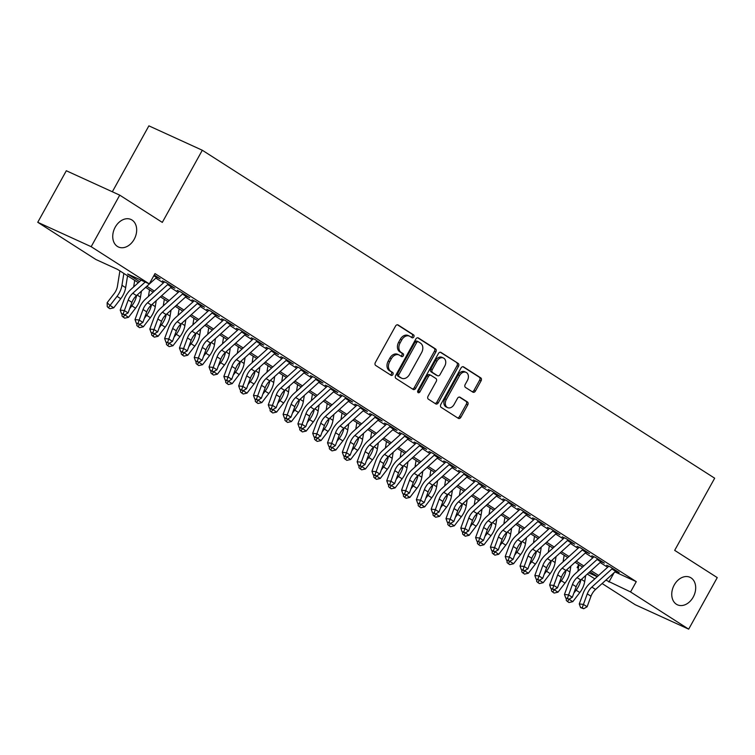<?xml version="1.0" encoding="UTF-8"?>
<svg xmlns="http://www.w3.org/2000/svg" width="755" height="755" viewBox="0 0 755 755"><rect width="100%" height="100%" fill="white"/><g stroke="black" fill="none" stroke-linecap="round" stroke-linejoin="round"><path stroke-width="1.13" d="M413.797 336.938A1.623 1.199 114.5 0 0 413.57 334.871L398.121 324.98A2.322 1.718 114.5 0 0 397.97 324.895A2.322 1.718 114.5 0 0 395.544 326.075L375.358 362.494A2.322 1.718 114.5 0 0 375.688 365.448L391.137 375.339A1.623 1.199 114.5 0 0 392.704 372.508L390.703 371.224A7.418 5.502 114.5 0 1 389.646 361.777L391.326 358.738A7.418 5.502 114.5 0 1 399.065 354.963A7.418 5.502 114.5 0 1 399.565 355.237L401.566 356.52A1.623 1.199 114.5 0 0 403.132 353.689L401.141 352.406A7.418 5.502 114.5 0 1 400.075 342.959L401.754 339.92A7.418 5.502 114.5 0 1 409.493 336.145A7.418 5.502 114.5 0 1 410.003 336.419L411.994 337.702A1.623 1.199 114.5 0 0 413.797 336.938M411.182 337.174A1.623 1.199 114.5 0 0 412.126 334.21L397.394 324.782M390.316 374.81A1.623 1.199 114.5 0 0 391.26 371.847L389.259 370.563L390.703 371.224M400.745 355.992A1.623 1.199 114.5 0 0 401.698 353.029L399.697 351.745L401.141 352.406M674.234 584.993A15.119 11.202 114.5 0 0 677.433 604.812A15.119 11.202 114.5 0 0 693.194 597.13A15.119 11.202 114.5 0 0 689.995 577.301A15.119 11.202 114.5 0 0 674.234 584.993M115.222 227.17A15.119 11.202 114.5 0 0 118.422 246.989A15.119 11.202 114.5 0 0 134.182 239.307A15.119 11.202 114.5 0 0 130.983 219.478A15.119 11.202 114.5 0 0 115.222 227.17M472.847 392.138A2.322 1.718 114.5 0 0 473.007 392.223A2.322 1.718 114.5 0 0 475.423 391.052L481.086 380.831A2.322 1.718 114.5 0 0 480.756 377.877L463.608 366.902A2.322 1.718 114.5 0 0 463.447 366.807A2.322 1.718 114.5 0 0 461.031 367.987L440.844 404.416A2.322 1.718 114.5 0 0 441.175 407.37L458.323 418.345A2.322 1.718 114.5 0 0 458.483 418.43A2.322 1.718 114.5 0 0 460.899 417.251L467.741 404.906A2.322 1.718 114.5 0 0 467.411 401.953L460.069 397.253A2.322 1.718 114.5 0 0 459.908 397.168A2.322 1.718 114.5 0 0 457.492 398.347L454.104 404.472A6.2 4.596 114.5 0 1 447.639 407.625A6.2 4.596 114.5 0 1 446.328 399.489L459.616 375.518A6.2 4.596 114.5 0 1 466.08 372.357A6.2 4.596 114.5 0 1 467.392 380.492L465.174 384.493A2.322 1.718 114.5 0 0 465.514 387.447L472.847 392.138M138.335 282.7L117.525 269.384L95.876 259.493L37.75 222.291L66.317 170.753L119.734 195.149L162.306 222.395L202.302 150.245L714.674 478.208L674.677 550.357L717.25 577.613L688.683 629.151L635.266 604.755L602.112 583.53M119.734 195.149L91.166 246.687L149.292 283.889L127.633 273.999L139.533 281.615M614.976 571.913L636.276 581.643L155.001 273.584L149.292 283.889M636.276 581.643L630.557 591.948L688.683 629.151M435.88 351.896A2.322 1.718 114.5 0 0 435.55 348.942L418.402 337.966A2.322 1.718 114.5 0 0 418.242 337.872A2.322 1.718 114.5 0 0 415.826 339.052L395.639 375.48A2.322 1.718 114.5 0 0 395.969 378.434L413.117 389.41A2.322 1.718 114.5 0 0 413.278 389.495A2.322 1.718 114.5 0 0 415.694 388.315L435.88 351.896L434.436 351.235A2.322 1.718 114.5 0 0 434.106 348.281L417.666 337.759M441.005 352.434L458.153 363.41A2.322 1.718 114.5 0 1 458.483 366.364L438.296 402.783A2.322 1.718 114.5 0 1 435.88 403.963A2.322 1.718 114.5 0 1 435.72 403.878L428.387 399.178A2.322 1.718 114.5 0 1 428.047 396.224L436.239 381.454A2.322 1.718 114.5 0 0 435.909 378.5L431.039 375.386A2.322 1.718 114.5 0 0 430.878 375.301A2.322 1.718 114.5 0 0 428.462 376.471L419.94 391.854A1.623 1.199 114.5 0 1 417.902 390.552L438.428 353.519A2.322 1.718 114.5 0 1 440.844 352.34A2.322 1.718 114.5 0 1 441.005 352.434L440.675 352.283M156.804 277.255L160.088 278.755L154.218 274.999M171.612 286.73L174.896 288.231L166.006 282.54L162.4 280.898M186.419 296.215L189.703 297.706L180.813 292.025L177.208 290.373M201.236 305.69L204.511 307.191L195.62 301.5L192.015 299.848M216.043 315.165L219.318 316.666L210.437 310.984L206.823 309.333M230.851 324.65L234.126 326.151L225.245 320.46L221.63 318.808M245.658 334.125L248.933 335.626L240.052 329.935L236.438 328.293M260.466 343.61L263.74 345.101L254.86 339.42L251.245 337.768M275.273 353.085L278.548 354.586L269.667 348.895L266.053 347.243M290.08 362.56L293.355 364.061L284.475 358.37L280.869 356.728M304.888 372.045L308.172 373.536L299.282 367.855L295.677 366.203M319.695 381.52L322.98 383.021L314.089 377.33L310.484 375.679M334.503 390.996L337.787 392.496L328.897 386.805L325.292 385.163M349.31 400.48L352.594 401.971L343.704 396.29L340.099 394.639M364.127 409.956L367.402 411.456L358.512 405.765L354.907 404.123M378.934 419.44L382.209 420.931L373.329 415.25L369.714 413.598M393.742 428.916L397.017 430.416L388.136 424.725L384.522 423.074M408.549 438.391L411.824 439.891L402.943 434.2L399.329 432.558M423.357 447.875L426.632 449.367L417.751 443.685L414.136 442.034M438.164 457.351L441.439 458.851L432.558 453.16L428.953 451.509M452.972 466.826L456.256 468.327L447.366 462.636L443.761 460.994M467.779 476.311L471.063 477.802L462.173 472.12L458.568 470.469M482.587 485.786L485.871 487.286L476.981 481.596L473.376 479.944M497.394 495.261L500.678 496.762L491.788 491.071L488.183 489.429M512.211 504.746L515.486 506.237L506.596 500.556L502.99 498.904M527.018 514.221L530.293 515.722L521.412 510.031L517.798 508.389M541.826 523.706L545.101 525.197L536.22 519.515L532.605 517.864M556.633 533.181L559.908 534.682L551.027 528.991L547.413 527.339M571.441 542.656L574.715 544.157L565.835 538.466L562.22 536.824M586.248 552.141L589.523 553.632L580.642 547.951L577.028 546.299M601.055 561.616L604.33 563.117L595.45 557.426L591.845 555.774M155.87 278.104L163.391 282.917M170.677 287.589L178.199 292.393M185.485 297.064L193.006 301.877M200.302 306.539L207.814 311.353M215.109 316.024L222.621 320.837M229.916 325.499L237.429 330.312M244.724 334.984L252.236 339.788M259.531 344.459L267.043 349.272M274.339 353.935L281.851 358.748M289.146 363.419L296.658 368.223M303.954 372.894L311.475 377.708M318.761 382.37L326.283 387.183M333.568 391.854L341.09 396.658M348.376 401.33L355.898 406.143M363.193 410.805L370.705 415.618M378 420.29L385.512 425.103M392.808 429.765L400.32 434.578M407.615 439.25L415.127 444.053M422.423 448.725L429.935 453.538M437.23 458.2L444.742 463.013M452.037 467.685L459.559 472.488M466.845 477.16L474.366 481.973M481.652 486.635L489.174 491.448M496.46 496.12L503.981 500.924M511.277 505.595L518.789 510.408M526.084 515.07L533.596 519.884M540.891 524.555L548.404 529.368M555.699 534.03L563.211 538.844M570.506 543.515L578.019 548.319M585.314 552.99L592.826 557.803M600.121 562.466L607.633 567.279M606.652 565.259L610.257 566.901L619.147 572.592L615.863 571.091M202.302 150.245L148.886 125.849L112.344 191.77M37.75 222.291L91.166 246.687M594.817 578.859L587.305 574.055M578.377 568.336L577.141 567.552L578.415 568.128M578.764 564.617L577.141 567.552M597.394 576.537L589.872 571.724M582.586 567.062L575.065 562.248M567.779 557.577L560.257 552.773M552.971 548.102L545.45 543.289M538.155 538.626L530.642 533.813M523.347 529.142L515.835 524.338M508.54 519.666L501.027 514.853M493.732 510.191L486.22 505.378M478.925 500.707L471.413 495.893M464.117 491.231L456.605 486.418M449.31 481.747L441.788 476.943M434.502 472.271L426.981 467.458M419.695 462.796L412.173 457.983M404.888 453.311L397.366 448.508M390.071 443.836L382.558 439.023M375.263 434.361L367.751 429.548M360.456 424.876L352.944 420.073M345.648 415.401L338.136 410.588M330.841 405.926L323.329 401.113M316.034 396.441L308.521 391.628M301.226 386.966L293.714 382.153M286.419 377.481L278.897 372.677M271.611 368.006L264.09 363.193M256.804 358.531L249.282 353.718M241.996 349.046L234.475 344.242M227.179 339.571L219.667 334.758M212.372 330.095L204.86 325.282M197.565 320.611L190.052 315.807M182.757 311.135L175.245 306.322M167.95 301.66L160.438 296.847M153.142 292.176L145.63 287.362M588.673 572.818L597.205 576.707M605.887 580.123L630.557 591.948M146.829 286.277L154.341 291.09M161.636 295.762L169.148 300.575M176.444 305.237L183.956 310.05M191.251 314.722L198.763 319.525M206.058 324.197L213.58 329.01M220.866 333.672L228.387 338.485M235.673 343.157L243.195 347.961M250.481 352.632L258.002 357.445M265.298 362.107L272.81 366.921M280.105 371.592L287.617 376.405M294.912 381.067L302.425 385.88M309.72 390.552L317.232 395.356M324.527 400.027L332.04 404.84M339.335 409.503L346.847 414.316M354.142 418.987L361.654 423.791M368.95 428.462L376.471 433.276M383.757 437.938L391.279 442.751M398.565 447.422L406.086 452.226M413.372 456.898L420.894 461.711M428.189 466.373L435.701 471.186M442.996 475.858L450.509 480.671M457.804 485.333L465.316 490.146M472.611 494.818L480.123 499.621M487.419 504.293L494.931 509.106M502.226 513.768L509.738 518.581M517.033 523.253L524.555 528.056M531.841 532.728L539.363 537.541M546.648 542.203L554.17 547.016M561.456 551.688L568.977 556.492M576.273 561.163L583.785 565.976M591.08 570.638L598.592 575.452M614.079 572.715L608.908 582.058M409.493 336.145L408.049 335.484A7.418 5.502 114.5 0 0 400.31 339.259L401.754 339.92M399.697 351.745A7.418 5.502 114.5 0 1 398.631 342.298L400.31 339.259M399.065 354.963L397.621 354.303A7.418 5.502 114.5 0 0 389.882 358.078L391.326 358.738M389.259 370.563A7.418 5.502 114.5 0 1 388.202 361.116L389.882 358.078M412.409 388.957A2.322 1.718 114.5 0 0 414.25 387.655L434.436 351.235M418.43 341.817A1.623 1.199 114.5 0 0 416.628 342.581L398.904 374.555A1.623 1.199 114.5 0 0 399.14 376.622L401.245 377.972A7.418 5.502 114.5 0 0 401.754 378.246A7.418 5.502 114.5 0 0 409.484 374.471L421.601 352.623A7.418 5.502 114.5 0 0 420.535 343.166L418.43 341.817M418.204 341.713L416.986 341.156A1.623 1.199 114.5 0 0 415.184 341.921L416.628 342.581M401.754 378.246L400.31 377.585A7.418 5.502 114.5 0 1 399.801 377.311L397.696 375.962A1.623 1.199 114.5 0 1 397.46 373.895L415.184 341.921M440.269 352.226L458.153 363.41M435.012 403.425A2.322 1.718 114.5 0 0 436.852 402.122L457.039 365.703A2.322 1.718 114.5 0 0 456.709 362.749M430.709 375.235L429.595 374.725A2.322 1.718 114.5 0 0 429.435 374.64A2.322 1.718 114.5 0 0 427.019 375.82L418.496 391.194L419.94 391.854M417.694 391.987A1.623 1.199 114.5 0 0 418.496 391.194M444.733 366.128A6.2 4.596 114.5 0 0 443.421 357.993A6.2 4.596 114.5 0 0 436.956 361.145L432.275 369.601A2.322 1.718 114.5 0 0 432.606 372.545L437.475 375.669A2.322 1.718 114.5 0 0 437.636 375.754A2.322 1.718 114.5 0 0 440.052 374.574L444.733 366.128M443.421 357.993L441.977 357.332A6.2 4.596 114.5 0 0 435.512 360.484L436.956 361.145M436.362 375.159A2.322 1.718 114.5 0 1 436.192 375.093A2.322 1.718 114.5 0 1 436.031 375.009L431.162 371.894A2.322 1.718 114.5 0 1 430.831 368.94L435.512 360.484M466.08 372.357L464.636 371.705A6.2 4.596 114.5 0 0 458.172 374.857L459.616 375.518M447.639 407.625L446.196 406.964A6.2 4.596 114.5 0 1 444.884 398.829L458.172 374.857M457.615 417.892A2.322 1.718 114.5 0 0 459.455 416.59L466.297 404.246A2.322 1.718 114.5 0 0 465.967 401.292L459.342 397.055M472.139 391.685A2.322 1.718 114.5 0 0 473.98 390.392L479.642 380.171A2.322 1.718 114.5 0 0 479.312 377.217L462.872 366.694M119.894 270.894L117.44 286.23A11.816 7.89 122.6 0 1 114.156 293.591L107.144 302.698L110.032 305.454L117.044 296.347A17.724 11.835 -57.4 0 0 121.961 285.296L123.858 273.433M108.409 307.757L110.032 305.454L113.731 307.823L109.89 308.71L108.409 307.757L107.257 306.662L107.144 302.698M113.731 307.823L120.743 298.716A17.724 11.835 -57.4 0 0 125.66 287.664L127.567 275.801M157.172 276.887A8.267 5.521 122.6 0 1 156.549 277.5L136.504 295.611A11.816 7.89 -57.4 0 0 131.936 302.387L128.057 312.929L124.358 310.56L123.188 313.938L121.527 313.75L124.669 314.882L123.188 313.938M145.215 282.021L132.795 293.242A11.816 7.89 -57.4 0 0 128.237 300.018L124.358 310.56L120.205 310.097L124.084 299.556A17.724 11.835 122.6 0 1 130.926 289.392L141.138 280.162M120.205 310.097L121.527 313.75M124.669 314.882L128.057 312.929M124.745 314.844L128.539 317.298L124.698 318.185L122.065 316.137L122.008 314.061M123.216 317.242L125.037 314.675M129.596 308.748L131.851 305.822A17.724 11.835 -57.4 0 0 136.636 295.488M128.539 317.298L135.551 308.191A17.724 11.835 -57.4 0 0 140.468 297.14L141.43 291.156M134.701 280.379L133.654 286.928M139.552 324.32L143.346 326.783L139.505 327.67L136.872 325.622L136.815 323.536M138.023 326.717L139.845 324.159M144.403 318.232L146.659 315.307A17.724 11.835 -57.4 0 0 151.444 304.963M143.346 326.783L150.358 317.676A17.724 11.835 -57.4 0 0 155.275 306.624L156.238 300.641M149.509 289.854L148.461 296.404M154.36 333.804L158.154 336.258L154.313 337.145L151.679 335.097L151.623 333.021M152.831 336.202L154.652 333.635M159.211 327.708L161.466 324.782A17.724 11.835 -57.4 0 0 166.251 314.448M158.154 336.258L165.166 327.151A17.724 11.835 -57.4 0 0 170.083 316.1L171.045 310.116M164.326 299.329L163.269 305.888M169.167 343.28L172.961 345.743L169.12 346.62L166.487 344.573L166.43 342.496M167.638 345.677L169.46 343.11M174.018 337.183L176.274 334.257A17.724 11.835 -57.4 0 0 181.068 323.923M172.961 345.743L179.983 336.626A17.724 11.835 -57.4 0 0 184.89 325.575L185.853 319.591M179.133 308.814L178.076 315.364M171.98 286.362A8.267 5.521 122.6 0 1 171.357 286.975L151.311 305.095A11.816 7.89 -57.4 0 0 146.744 311.872L142.865 322.413L139.165 320.044L137.995 323.414L136.334 323.234L139.477 324.367L137.995 323.414M168.28 283.993A8.267 5.521 122.6 0 1 167.648 284.607L147.612 302.717A11.816 7.89 -57.4 0 0 143.044 309.503L139.165 320.044L135.013 319.582L138.892 309.04A17.724 11.835 122.6 0 1 145.734 298.867L164.288 282.106M135.013 319.582L136.334 323.234M139.477 324.367L142.865 322.413M186.787 295.847A8.267 5.521 122.6 0 1 186.164 296.46L166.119 314.571A11.816 7.89 -57.4 0 0 161.551 321.347L157.672 331.889L153.973 329.52L152.803 332.898L151.142 332.71L154.284 333.842L152.803 332.898M183.088 293.478A8.267 5.521 122.6 0 1 182.465 294.082L162.419 312.202A11.816 7.89 -57.4 0 0 157.852 318.978L153.973 329.52L149.82 329.057L153.699 318.516A17.724 11.835 122.6 0 1 160.541 308.351L179.095 291.581M149.82 329.057L151.142 332.71M154.284 333.842L157.672 331.889M201.594 305.322A8.267 5.521 122.6 0 1 200.972 305.935L180.926 324.046A11.816 7.89 -57.4 0 0 176.359 330.832L172.48 341.373L168.78 338.995L167.619 342.374L165.949 342.194L169.092 343.327L167.619 342.374M197.895 302.953A8.267 5.521 122.6 0 1 197.272 303.567L177.227 321.677A11.816 7.89 -57.4 0 0 172.659 328.453L168.78 338.995L164.628 338.533L168.507 328A17.724 11.835 122.6 0 1 175.349 317.827L193.903 301.066M164.628 338.533L165.949 342.194M169.092 343.327L172.48 341.373M216.402 314.807A8.267 5.521 122.6 0 1 215.779 315.411L195.734 333.531A11.816 7.89 -57.4 0 0 191.166 340.307L187.297 350.849L183.588 348.48L182.427 351.849L180.766 351.67L183.909 352.802L182.427 351.849M212.702 312.428A8.267 5.521 122.6 0 1 212.079 313.042L192.034 331.162A11.816 7.89 -57.4 0 0 187.466 337.938L183.588 348.48L179.435 348.017L183.314 337.476A17.724 11.835 122.6 0 1 190.156 327.302L208.71 310.541M179.435 348.017L180.766 351.67M183.909 352.802L187.297 350.849M183.975 352.755L187.769 355.218L183.927 356.105L181.294 354.057L181.238 351.972M182.455 355.152L184.267 352.594M188.835 346.668L191.081 343.742A17.724 11.835 -57.4 0 0 195.875 333.399M187.769 355.218L194.79 346.111A17.724 11.835 -57.4 0 0 199.697 335.06L200.66 329.076M193.941 318.289L192.884 324.839M231.209 324.282A8.267 5.521 122.6 0 1 230.586 324.895L210.541 343.006A11.816 7.89 -57.4 0 0 205.983 349.782L202.104 360.324L198.395 357.955L197.234 361.334L195.573 361.145L198.716 362.277L197.234 361.334M227.51 321.913A8.267 5.521 122.6 0 1 226.887 322.527L206.842 340.637A11.816 7.89 -57.4 0 0 202.274 347.413L198.395 357.955L194.243 357.493L198.121 346.951A17.724 11.835 122.6 0 1 204.973 336.787L223.518 320.016M194.243 357.493L195.573 361.145M198.716 362.277L202.104 360.324M198.782 362.24L202.585 364.693L198.744 365.58L196.102 363.532L196.045 361.456M197.263 364.637L199.075 362.07M203.642 356.143L205.888 353.217A17.724 11.835 -57.4 0 0 210.683 342.883M202.585 364.693L209.597 355.586A17.724 11.835 -57.4 0 0 214.514 344.535L215.468 338.551M208.748 327.774L207.691 334.323M246.017 333.757A8.267 5.521 122.6 0 1 245.394 334.371L225.349 352.481A11.816 7.89 -57.4 0 0 220.79 359.267L216.911 369.808L213.203 367.44L212.042 370.809L210.381 370.63L213.523 371.762L212.042 370.809M242.317 331.388A8.267 5.521 122.6 0 1 241.694 332.002L221.649 350.112A11.816 7.89 -57.4 0 0 217.081 356.898L213.203 367.44L209.05 366.977L212.929 356.435A17.724 11.835 122.6 0 1 219.78 346.262L238.325 329.501M209.05 366.977L210.381 370.63M213.523 371.762L216.911 369.808M213.599 371.715L217.393 374.178L213.552 375.056L210.909 373.008L210.853 370.932M212.07 374.112L213.882 371.545M218.45 365.628L220.705 362.693A17.724 11.835 -57.4 0 0 225.49 352.358M217.393 374.178L224.405 365.061A17.724 11.835 -57.4 0 0 229.322 354.019L230.275 348.027M223.555 337.249L222.498 343.799M260.834 343.242A8.267 5.521 122.6 0 1 260.201 343.846L240.156 361.966A11.816 7.89 -57.4 0 0 235.598 368.742L231.719 379.284L228.019 376.915L226.849 380.293L225.188 380.105L228.331 381.237L226.849 380.293M257.125 340.873A8.267 5.521 122.6 0 1 256.502 341.477L236.457 359.597A11.816 7.89 -57.4 0 0 231.889 366.373L228.019 376.915L223.857 376.452L227.736 365.911A17.724 11.835 122.6 0 1 234.588 355.747L253.142 338.976M223.857 376.452L225.188 380.105M228.331 381.237L231.719 379.284M228.406 381.2L232.2 383.653L228.359 384.54L225.726 382.492L225.66 380.407M226.877 383.587L228.689 381.03M233.257 375.103L235.513 372.177A17.724 11.835 -57.4 0 0 240.298 361.843M232.2 383.653L239.212 374.546A17.724 11.835 -57.4 0 0 244.129 363.495L245.092 357.511M238.363 346.724L237.315 353.283M275.641 352.717A8.267 5.521 122.6 0 1 275.009 353.331L254.964 371.441A11.816 7.89 -57.4 0 0 250.405 378.217L246.526 388.759L242.827 386.39L241.657 389.769L239.996 389.58L243.138 390.712L241.657 389.769M271.932 350.348A8.267 5.521 122.6 0 1 271.309 350.962L251.264 369.072A11.816 7.89 -57.4 0 0 246.706 375.848L242.827 386.39L238.665 385.928L242.544 375.386A17.724 11.835 122.6 0 1 249.395 365.222L267.95 348.451M238.665 385.928L239.996 389.58M243.138 390.712L246.526 388.759M243.214 390.675L247.008 393.128L243.167 394.016L240.534 391.968L240.468 389.891M241.685 393.072L243.497 390.505M248.065 384.578L250.32 381.652A17.724 11.835 -57.4 0 0 255.105 371.318M247.008 393.128L254.02 384.021A17.724 11.835 -57.4 0 0 258.937 372.97L259.899 366.987M253.17 356.209L252.123 362.759M290.448 362.192A8.267 5.521 122.6 0 1 289.826 362.806L269.78 380.916A11.816 7.89 -57.4 0 0 265.213 387.702L261.334 398.244L257.634 395.875L256.464 399.244L254.803 399.065L257.946 400.197L256.464 399.244M286.74 359.824A8.267 5.521 122.6 0 1 286.117 360.437L266.071 378.548A11.816 7.89 -57.4 0 0 261.513 385.333L257.634 395.875L253.482 395.412L257.361 384.871A17.724 11.835 122.6 0 1 264.203 374.697L282.757 357.936M253.482 395.412L254.803 399.065M257.946 400.197L261.334 398.244M258.021 400.15L261.815 402.613L257.974 403.5L255.341 401.443L255.284 399.367M256.492 402.547L258.314 399.99M262.872 394.063L265.128 391.128A17.724 11.835 -57.4 0 0 269.912 380.794M261.815 402.613L268.827 393.506A17.724 11.835 -57.4 0 0 273.744 382.455L274.707 376.471M267.978 365.684L266.93 372.234M305.256 371.677A8.267 5.521 122.6 0 1 304.633 372.281L284.588 390.401A11.816 7.89 -57.4 0 0 280.02 397.177L276.141 407.719L272.442 405.35L271.272 408.729L269.611 408.54L272.753 409.672L271.272 408.729M301.556 369.308A8.267 5.521 122.6 0 1 300.924 369.912L280.879 388.032A11.816 7.89 -57.4 0 0 276.321 394.808L272.442 405.35L268.289 404.888L272.168 394.346A17.724 11.835 122.6 0 1 279.01 384.182L297.564 367.411M268.289 404.888L269.611 408.54M272.753 409.672L276.141 407.719M272.829 409.635L276.623 412.088L272.781 412.976L270.148 410.928L270.092 408.842M271.3 412.032L273.121 409.465M277.68 403.538L279.935 400.612A17.724 11.835 -57.4 0 0 284.72 390.278M276.623 412.088L283.635 402.981A17.724 11.835 -57.4 0 0 288.552 391.93L289.514 385.947M282.785 375.159L281.738 381.719M320.063 381.152A8.267 5.521 122.6 0 1 319.44 381.766L299.395 399.876A11.816 7.89 -57.4 0 0 294.827 406.662L290.949 417.194L287.249 414.825L286.079 418.204L284.418 418.015L287.561 419.148L286.079 418.204M316.364 378.784A8.267 5.521 122.6 0 1 315.732 379.397L295.686 397.507A11.816 7.89 -57.4 0 0 291.128 404.284L287.249 414.825L283.097 414.363L286.975 403.821A17.724 11.835 122.6 0 1 293.818 393.657L312.372 376.896M283.097 414.363L284.418 418.015M287.561 419.148L290.949 417.194M287.636 419.11L291.43 421.564L287.589 422.451L284.956 420.403L284.899 418.327M286.107 421.507L287.929 418.94M292.487 413.013L294.743 410.088A17.724 11.835 -57.4 0 0 299.527 399.754M291.43 421.564L298.442 412.457A17.724 11.835 -57.4 0 0 303.359 401.405L304.322 395.422M297.593 384.644L296.545 391.194M334.871 390.628A8.267 5.521 122.6 0 1 334.248 391.241L314.203 409.361A11.816 7.89 -57.4 0 0 309.635 416.137L305.756 426.679L302.057 424.31L300.886 427.679L299.225 427.5L302.368 428.632L300.886 427.679M331.171 388.259A8.267 5.521 122.6 0 1 330.548 388.872L310.503 406.983A11.816 7.89 -57.4 0 0 305.935 413.768L302.057 424.31L297.904 423.848L301.783 413.306A17.724 11.835 122.6 0 1 308.625 403.132L327.179 386.371M297.904 423.848L299.225 427.5M302.368 428.632L305.756 426.679M302.444 428.585L306.237 431.048L302.396 431.935L299.763 429.888L299.707 427.802M300.915 430.982L302.736 428.425M307.294 422.498L309.55 419.572A17.724 11.835 -57.4 0 0 314.335 409.229M306.237 431.048L313.25 421.941A17.724 11.835 -57.4 0 0 318.166 410.89L319.129 404.906M312.41 394.119L311.353 400.669M349.678 400.112A8.267 5.521 122.6 0 1 349.055 400.726L329.01 418.836A11.816 7.89 -57.4 0 0 324.442 425.612L320.564 436.154L316.864 433.785L315.694 437.164L314.033 436.975L317.175 438.108L315.694 437.164M345.979 397.743A8.267 5.521 122.6 0 1 345.356 398.347L325.311 416.467A11.816 7.89 -57.4 0 0 320.743 423.244L316.864 433.785L312.712 433.323L316.59 422.781A17.724 11.835 122.6 0 1 323.433 412.617L341.987 395.846M312.712 433.323L314.033 436.975M317.175 438.108L320.564 436.154M317.251 438.07L321.045 440.524L317.204 441.411L314.571 439.363L314.514 437.287M315.722 440.467L317.544 437.9M322.102 431.973L324.357 429.048A17.724 11.835 -57.4 0 0 329.152 418.714M321.045 440.524L328.066 431.416A17.724 11.835 -57.4 0 0 332.974 420.365L333.936 414.382M327.217 403.595L326.16 410.154M364.486 409.587A8.267 5.521 122.6 0 1 363.863 410.201L343.818 428.311A11.816 7.89 -57.4 0 0 339.25 435.097L335.371 445.639L331.671 443.26L330.511 446.639L328.85 446.46L331.983 447.592L330.511 446.639M360.786 407.219A8.267 5.521 122.6 0 1 360.163 407.832L340.118 425.943A11.816 7.89 -57.4 0 0 335.55 432.728L331.671 443.26L327.519 442.798L331.398 432.266A17.724 11.835 122.6 0 1 338.24 422.092L356.794 405.331M327.519 442.798L328.85 446.46M331.983 447.592L335.371 445.639M332.058 447.545L335.852 450.008L332.011 450.886L329.378 448.838L329.322 446.762M330.53 449.942L332.351 447.375M336.909 441.458L339.165 438.523A17.724 11.835 -57.4 0 0 343.959 428.189M335.852 450.008L342.874 440.892A17.724 11.835 -57.4 0 0 347.781 429.84L348.744 423.857M342.024 413.079L340.967 419.629M379.293 419.072A8.267 5.521 122.6 0 1 378.67 419.676L358.625 437.796A11.816 7.89 -57.4 0 0 354.057 444.572L350.188 455.114L346.479 452.745L345.318 456.114L343.657 455.935L346.8 457.068L345.318 456.114M375.594 416.694A8.267 5.521 122.6 0 1 374.971 417.307L354.925 435.427A11.816 7.89 -57.4 0 0 350.358 442.204L346.479 452.745L342.326 452.283L346.205 441.741A17.724 11.835 122.6 0 1 353.057 431.567L371.602 414.806M342.326 452.283L343.657 455.935M346.8 457.068L350.188 455.114M346.866 457.02L350.66 459.484L346.819 460.371L344.186 458.323L344.129 456.237M345.346 459.418L347.158 456.86M351.726 450.933L353.972 448.008A17.724 11.835 -57.4 0 0 358.767 437.664M350.66 459.484L357.681 450.376A17.724 11.835 -57.4 0 0 362.598 439.325L363.551 433.342M356.832 422.555L355.775 429.104M394.101 428.547A8.267 5.521 122.6 0 1 393.478 429.161L373.432 447.271A11.816 7.89 -57.4 0 0 368.874 454.048L364.995 464.589L361.286 462.22L360.126 465.599L358.465 465.41L361.607 466.543L360.126 465.599M390.401 426.179A8.267 5.521 122.6 0 1 389.778 426.792L369.733 444.903A11.816 7.89 -57.4 0 0 365.165 451.679L361.286 462.22L357.134 461.758L361.013 451.216A17.724 11.835 122.6 0 1 367.864 441.052L386.409 424.282M357.134 461.758L358.465 465.41M361.607 466.543L364.995 464.589M361.673 466.505L365.477 468.959L361.636 469.846L358.993 467.798L358.936 465.722M360.154 468.902L361.966 466.335M366.534 460.408L368.789 457.483A17.724 11.835 -57.4 0 0 373.574 447.149M365.477 468.959L372.489 459.852A17.724 11.835 -57.4 0 0 377.406 448.8L378.359 442.817M371.639 432.039L370.582 438.589M408.908 438.023A8.267 5.521 122.6 0 1 408.285 438.636L388.24 456.747A11.816 7.89 -57.4 0 0 383.682 463.532L379.803 474.074L376.094 471.705L374.933 475.074L373.272 474.895L376.415 476.027L374.933 475.074M405.209 435.654A8.267 5.521 122.6 0 1 404.586 436.267L384.54 454.378A11.816 7.89 -57.4 0 0 379.973 461.163L376.094 471.705L371.941 471.243L375.82 460.701A17.724 11.835 122.6 0 1 382.672 450.527L401.226 433.766M371.941 471.243L373.272 474.895M376.415 476.027L379.803 474.074M376.49 475.98L380.284 478.443L376.443 479.331L373.81 477.273L373.744 475.197M374.961 478.377L376.773 475.81M381.341 469.893L383.597 466.958A17.724 11.835 -57.4 0 0 388.381 456.624M380.284 478.443L387.296 469.327A17.724 11.835 -57.4 0 0 392.213 458.285L393.176 452.292M386.447 441.515L385.399 448.064M423.725 447.507A8.267 5.521 122.6 0 1 423.093 448.111L403.047 466.231A11.816 7.89 -57.4 0 0 398.489 473.007L394.61 483.549L390.911 481.18L389.74 484.559L388.079 484.37L391.222 485.503L389.74 484.559M420.016 445.139A8.267 5.521 122.6 0 1 419.393 445.743L399.348 463.863A11.816 7.89 -57.4 0 0 394.78 470.639L390.911 481.18L386.749 480.718L390.628 470.176A17.724 11.835 122.6 0 1 397.479 460.012L416.033 443.242M386.749 480.718L388.079 484.37M391.222 485.503L394.61 483.549M391.298 485.465L395.091 487.919L391.25 488.806L388.617 486.758L388.551 484.672M389.769 487.853L391.581 485.295M396.148 479.368L398.404 476.443A17.724 11.835 -57.4 0 0 403.189 466.109M395.091 487.919L402.104 478.812A17.724 11.835 -57.4 0 0 407.02 467.76L407.983 461.777M401.254 450.99L400.207 457.549M438.532 456.983A8.267 5.521 122.6 0 1 437.9 457.596L417.864 475.707A11.816 7.89 -57.4 0 0 413.296 482.483L409.418 493.024L405.718 490.656L404.548 494.034L402.887 493.845L406.03 494.978L404.548 494.034M434.823 454.614A8.267 5.521 122.6 0 1 434.2 455.227L414.155 473.338A11.816 7.89 -57.4 0 0 409.597 480.114L405.718 490.656L401.566 490.193L405.435 479.651A17.724 11.835 122.6 0 1 412.287 469.487L430.841 452.717M401.566 490.193L402.887 493.845M406.03 494.978L409.418 493.024M406.105 494.94L409.899 497.394L406.058 498.281L403.425 496.233L403.368 494.157M404.576 497.337L406.388 494.77M410.956 488.844L413.211 485.918A17.724 11.835 -57.4 0 0 417.996 475.584M409.899 497.394L416.911 488.287A17.724 11.835 -57.4 0 0 421.828 477.236L422.791 471.252M416.062 460.474L415.014 467.024M453.34 466.458A8.267 5.521 122.6 0 1 452.717 467.071L432.672 485.182A11.816 7.89 -57.4 0 0 428.104 491.967L424.225 502.509L420.526 500.14L419.355 503.509L417.694 503.33L420.837 504.463L419.355 503.509M449.64 464.089A8.267 5.521 122.6 0 1 449.008 464.702L428.963 482.813A11.816 7.89 -57.4 0 0 424.404 489.599L420.526 500.14L416.373 499.678L420.252 489.136A17.724 11.835 122.6 0 1 427.094 478.963L445.648 462.202M416.373 499.678L417.694 503.33M420.837 504.463L424.225 502.509M420.912 504.416L424.706 506.879L420.865 507.766L418.232 505.718L418.176 503.632M419.384 506.813L421.205 504.255M425.763 498.328L428.019 495.393A17.724 11.835 -57.4 0 0 432.804 485.059M424.706 506.879L431.718 497.772A17.724 11.835 -57.4 0 0 436.635 486.72L437.598 480.737M430.869 469.95L429.822 476.499M468.147 475.943A8.267 5.521 122.6 0 1 467.524 476.547L447.479 494.667A11.816 7.89 -57.4 0 0 442.911 501.443L439.032 511.984L435.333 509.616L434.163 512.994L432.502 512.805L435.644 513.938L434.163 512.994M464.448 473.574A8.267 5.521 122.6 0 1 463.815 474.178L443.77 492.298A11.816 7.89 -57.4 0 0 439.212 499.074L435.333 509.616L431.18 509.153L435.059 498.611A17.724 11.835 122.6 0 1 441.901 488.447L460.456 471.677M431.18 509.153L432.502 512.805M435.644 513.938L439.032 511.984M435.72 513.9L439.514 516.354L435.673 517.241L433.04 515.193L432.983 513.107M434.191 516.297L436.012 513.73M440.571 507.804L442.826 504.878A17.724 11.835 -57.4 0 0 447.611 494.544M439.514 516.354L446.526 507.247A17.724 11.835 -57.4 0 0 451.443 496.195L452.405 490.212M445.676 479.425L444.629 485.984M482.955 485.418A8.267 5.521 122.6 0 1 482.332 486.031L462.286 504.142A11.816 7.89 -57.4 0 0 457.719 510.927L453.84 521.46L450.14 519.091L448.97 522.469L447.309 522.281L450.452 523.413L448.97 522.469M479.255 483.049A8.267 5.521 122.6 0 1 478.623 483.662L458.587 501.773A11.816 7.89 -57.4 0 0 454.019 508.549L450.14 519.091L445.988 518.628L449.867 508.087A17.724 11.835 122.6 0 1 456.709 497.923L475.263 481.161M445.988 518.628L447.309 522.281M450.452 523.413L453.84 521.46M450.527 523.375L454.321 525.829L450.48 526.716L447.847 524.668L447.791 522.592M448.998 525.773L450.82 523.206M455.378 517.279L457.634 514.353A17.724 11.835 -57.4 0 0 462.419 504.019M454.321 525.829L461.333 516.722A17.724 11.835 -57.4 0 0 466.25 505.671L467.213 499.687M460.484 488.91L459.436 495.459M497.762 494.893A8.267 5.521 122.6 0 1 497.139 495.506L477.094 513.626A11.816 7.89 -57.4 0 0 472.526 520.403L468.647 530.944L464.948 528.576L463.778 531.945L462.117 531.765L465.259 532.898L463.778 531.945M494.063 492.524A8.267 5.521 122.6 0 1 493.44 493.138L473.394 511.248A11.816 7.89 -57.4 0 0 468.827 518.034L464.948 528.576L460.795 528.113L464.674 517.571A17.724 11.835 122.6 0 1 471.516 507.398L490.07 490.637M460.795 528.113L462.117 531.765M465.259 532.898L468.647 530.944M465.335 532.851L469.129 535.314L465.288 536.201L462.655 534.153L462.598 532.067M463.806 535.248L465.627 532.69M470.186 526.763L472.441 523.838A17.724 11.835 -57.4 0 0 477.236 513.494M469.129 535.314L476.141 526.207A17.724 11.835 -57.4 0 0 481.058 515.155L482.02 509.172M475.301 498.385L474.244 504.935M512.569 504.378A8.267 5.521 122.6 0 1 511.947 504.991L491.901 523.102A11.816 7.89 -57.4 0 0 487.334 529.878L483.455 540.42L479.755 538.051L478.594 541.429L476.924 541.241L480.067 542.373L478.594 541.429M508.87 502.009A8.267 5.521 122.6 0 1 508.247 502.613L488.202 520.733A11.816 7.89 -57.4 0 0 483.634 527.509L479.755 538.051L475.603 537.588L479.482 527.047A17.724 11.835 122.6 0 1 486.324 516.882L504.878 500.112M475.603 537.588L476.924 541.241M480.067 542.373L483.455 540.42M480.142 542.335L483.936 544.789L480.095 545.676L477.462 543.628L477.405 541.552M478.613 544.733L480.435 542.165M484.993 536.239L487.249 533.313A17.724 11.835 -57.4 0 0 492.043 522.979M483.936 544.789L490.958 535.682A17.724 11.835 -57.4 0 0 495.865 524.631L496.828 518.647M490.108 507.86L489.051 514.419M494.95 551.811L498.744 554.274L494.902 555.151L492.269 553.104L492.213 551.027M493.43 554.208L495.242 551.641M499.81 545.723L502.056 542.788A17.724 11.835 -57.4 0 0 506.85 532.454M498.744 554.274L505.765 545.157A17.724 11.835 -57.4 0 0 510.682 534.106L511.635 528.123M504.916 517.345L503.859 523.894M509.757 561.286L513.56 563.749L509.719 564.636L507.077 562.588L507.02 560.503M508.238 563.683L510.05 561.125M514.617 555.199L516.864 552.273A17.724 11.835 -57.4 0 0 521.658 541.93M513.56 563.749L520.572 554.642A17.724 11.835 -57.4 0 0 525.489 543.591L526.443 537.607M519.723 526.82L518.666 533.37M527.377 513.853A8.267 5.521 122.6 0 1 526.754 514.466L506.709 532.577A11.816 7.89 -57.4 0 0 502.141 539.363L498.272 549.904L494.563 547.526L493.402 550.905L491.741 550.725L494.884 551.858L493.402 550.905M523.677 511.484A8.267 5.521 122.6 0 1 523.055 512.098L503.009 530.208A11.816 7.89 -57.4 0 0 498.442 536.994L494.563 547.526L490.41 547.073L494.289 536.531A17.724 11.835 122.6 0 1 501.141 526.358L519.685 509.597M490.41 547.073L491.741 550.725M494.884 551.858L498.272 549.904M542.184 523.338A8.267 5.521 122.6 0 1 541.562 523.942L521.516 542.062A11.816 7.89 -57.4 0 0 516.958 548.838L513.079 559.38L509.37 557.011L508.209 560.389L506.548 560.201L509.691 561.333L508.209 560.389M538.485 520.959A8.267 5.521 122.6 0 1 537.862 521.573L517.817 539.693A11.816 7.89 -57.4 0 0 513.249 546.469L509.37 557.011L505.218 556.548L509.097 546.007A17.724 11.835 122.6 0 1 515.948 535.833L534.493 519.072M505.218 556.548L506.548 560.201M509.691 561.333L513.079 559.38M556.992 532.813A8.267 5.521 122.6 0 1 556.369 533.426L536.324 551.537A11.816 7.89 -57.4 0 0 531.765 558.313L527.887 568.855L524.178 566.486L523.017 569.865L521.356 569.676L524.499 570.808L523.017 569.865M553.292 530.444A8.267 5.521 122.6 0 1 552.669 531.058L532.624 549.168A11.816 7.89 -57.4 0 0 528.056 555.944L524.178 566.486L520.025 566.024L523.904 555.482A17.724 11.835 122.6 0 1 530.756 545.318L549.3 528.547M520.025 566.024L521.356 569.676M524.499 570.808L527.887 568.855M524.574 570.771L528.368 573.224L524.527 574.111L521.884 572.063L521.828 569.987M523.045 573.168L524.857 570.601M529.425 564.674L531.68 561.748A17.724 11.835 -57.4 0 0 536.465 551.414M528.368 573.224L535.38 564.117A17.724 11.835 -57.4 0 0 540.297 553.066L541.26 547.082M534.531 536.305L533.474 542.854M571.809 542.288A8.267 5.521 122.6 0 1 571.176 542.902L551.131 561.012A11.816 7.89 -57.4 0 0 546.573 567.798L542.694 578.339L538.995 575.971L537.824 579.34L536.163 579.16L539.306 580.293L537.824 579.34M568.1 539.919A8.267 5.521 122.6 0 1 567.477 540.533L547.432 558.643A11.816 7.89 -57.4 0 0 542.864 565.429L538.995 575.971L534.833 575.508L538.711 564.966A17.724 11.835 122.6 0 1 545.563 554.793L564.117 538.032M534.833 575.508L536.163 579.16M539.306 580.293L542.694 578.339M539.381 580.246L543.175 582.709L539.334 583.596L536.701 581.539L536.635 579.462M537.853 582.643L539.665 580.076M544.232 574.159L546.488 571.224A17.724 11.835 -57.4 0 0 551.273 560.889M543.175 582.709L550.187 573.602A17.724 11.835 -57.4 0 0 555.104 562.551L556.067 556.558M549.338 545.78L548.29 552.33M586.616 551.773A8.267 5.521 122.6 0 1 585.984 552.377L565.939 570.497A11.816 7.89 -57.4 0 0 561.38 577.273L557.501 587.815L553.802 585.446L552.632 588.824L550.971 588.636L554.113 589.768L552.632 588.824M582.907 549.404A8.267 5.521 122.6 0 1 582.284 550.008L562.239 568.128A11.816 7.89 -57.4 0 0 557.681 574.904L553.802 585.446L549.649 584.983L553.519 574.442A17.724 11.835 122.6 0 1 560.37 564.278L578.925 547.507M549.649 584.983L550.971 588.636M554.113 589.768L557.501 587.815M554.189 589.731L557.983 592.184L554.142 593.071L551.509 591.023L551.452 588.938M552.66 592.118L554.472 589.561M559.04 583.634L561.295 580.708A17.724 11.835 -57.4 0 0 566.08 570.374M557.983 592.184L564.995 583.077A17.724 11.835 -57.4 0 0 569.912 572.026L570.874 566.042M564.145 555.255L563.098 561.814M601.424 561.248A8.267 5.521 122.6 0 1 600.801 561.862L580.755 579.972A11.816 7.89 -57.4 0 0 576.188 586.748L572.309 597.29L568.609 594.921L567.439 598.3L565.778 598.111L568.921 599.244L567.439 598.3M597.715 558.879A8.267 5.521 122.6 0 1 597.092 559.493L577.047 577.603A11.816 7.89 -57.4 0 0 572.488 584.379L568.609 594.921L564.457 594.459L568.336 583.917A17.724 11.835 122.6 0 1 575.178 573.753L593.732 556.982M564.457 594.459L565.778 598.111M568.921 599.244L572.309 597.29M568.996 599.206L572.79 601.659L568.949 602.547L566.316 600.499L566.259 598.422M567.467 601.603L569.289 599.036M573.847 593.109L576.103 590.183A17.724 11.835 -57.4 0 0 580.888 579.849M572.79 601.659L579.802 592.552A17.724 11.835 -57.4 0 0 584.719 581.501L585.682 575.518M578.953 564.74L577.905 571.29M616.231 570.723A8.267 5.521 122.6 0 1 615.608 571.337L595.563 589.457A11.816 7.89 -57.4 0 0 590.995 596.233L587.116 606.775L583.417 604.406L582.247 607.775L580.586 607.596L583.728 608.728L582.247 607.775M612.531 568.355A8.267 5.521 122.6 0 1 611.899 568.968L591.854 587.079A11.816 7.89 -57.4 0 0 587.296 593.864L583.417 604.406L579.264 603.943L583.143 593.402A17.724 11.835 122.6 0 1 589.985 583.228L608.539 566.467M579.264 603.943L580.586 607.596M583.728 608.728L587.116 606.775M412.126 334.21L413.57 334.871M391.26 371.847L392.704 372.508M401.698 353.029L403.132 353.689M398.631 342.298L400.075 342.959M388.202 361.116L389.646 361.777M414.25 387.655L415.694 388.315M434.106 348.281L435.55 348.942M397.46 373.895L398.904 374.555M397.696 375.962L399.14 376.622M399.801 377.311L401.245 377.972M457.039 365.703L458.483 366.364M436.852 402.122L438.296 402.783M427.019 375.82L428.462 376.471M430.831 368.94L432.275 369.601M431.162 371.894L432.606 372.545M436.031 375.009L437.475 375.669M444.884 398.829L446.328 399.489M465.967 401.292L467.411 401.953M466.297 404.246L467.741 404.906M459.455 416.59L460.899 417.251M479.312 377.217L480.756 377.877M479.642 380.171L481.086 380.831M473.98 390.392L475.423 391.052M117.044 296.347L120.743 298.716M121.961 285.296L125.66 287.664M136.504 295.611L132.795 293.242M131.936 302.387L128.237 300.018M156.549 277.5L153.803 275.745M131.851 305.822L135.551 308.191M137.155 295.026L140.468 297.14M146.659 315.307L150.358 317.676M151.963 304.501L155.275 306.624M161.466 324.782L165.166 327.151M166.77 313.976L170.083 316.1M176.274 334.257L179.983 336.626M181.578 323.461L184.89 325.575M151.311 305.095L147.612 302.717M146.744 311.872L143.044 309.503M171.357 286.975L167.648 284.607M166.119 314.571L162.419 312.202M161.551 321.347L157.852 318.978M186.164 296.46L182.465 294.082M180.926 324.046L177.227 321.677M176.359 330.832L172.659 328.453M200.972 305.935L197.272 303.567M195.734 333.531L192.034 331.162M191.166 340.307L187.466 337.938M215.779 315.411L212.079 313.042M191.081 343.742L194.79 346.111M196.385 332.936L199.697 335.06M210.541 343.006L206.842 340.637M205.983 349.782L202.274 347.413M230.586 324.895L226.887 322.527M205.888 353.217L209.597 355.586M211.192 342.411L214.514 344.535M225.349 352.481L221.649 350.112M220.79 359.267L217.081 356.898M245.394 334.371L241.694 332.002M220.705 362.693L224.405 365.061M226.009 351.896L229.322 354.019M240.156 361.966L236.457 359.597M235.598 368.742L231.889 366.373M260.201 343.846L256.502 341.477M235.513 372.177L239.212 374.546M240.817 361.371L244.129 363.495M254.964 371.441L251.264 369.072M250.405 378.217L246.706 375.848M275.009 353.331L271.309 350.962M250.32 381.652L254.02 384.021M255.624 370.856L258.937 372.97M269.78 380.916L266.071 378.548M265.213 387.702L261.513 385.333M289.826 362.806L286.117 360.437M265.128 391.128L268.827 393.506M270.432 380.331L273.744 382.455M284.588 390.401L280.879 388.032M280.02 397.177L276.321 394.808M304.633 372.281L300.924 369.912M279.935 400.612L283.635 402.981M285.239 389.807L288.552 391.93M299.395 399.876L295.686 397.507M294.827 406.662L291.128 404.284M319.44 381.766L315.732 379.397M294.743 410.088L298.442 412.457M300.046 399.291L303.359 401.405M314.203 409.361L310.503 406.983M309.635 416.137L305.935 413.768M334.248 391.241L330.548 388.872M309.55 419.572L313.25 421.941M314.854 408.766L318.166 410.89M329.01 418.836L325.311 416.467M324.442 425.612L320.743 423.244M349.055 400.726L345.356 398.347M324.357 429.048L328.066 431.416M329.661 418.242L332.974 420.365M343.818 428.311L340.118 425.943M339.25 435.097L335.55 432.728M363.863 410.201L360.163 407.832M339.165 438.523L342.874 440.892M344.469 427.726L347.781 429.84M358.625 437.796L354.925 435.427M354.057 444.572L350.358 442.204M378.67 419.676L374.971 417.307M353.972 448.008L357.681 450.376M359.276 437.202L362.598 439.325M373.432 447.271L369.733 444.903M368.874 454.048L365.165 451.679M393.478 429.161L389.778 426.792M368.789 457.483L372.489 459.852M374.084 446.677L377.406 448.8M388.24 456.747L384.54 454.378M383.682 463.532L379.973 461.163M408.285 438.636L404.586 436.267M383.597 466.958L387.296 469.327M388.9 456.162L392.213 458.285M403.047 466.231L399.348 463.863M398.489 473.007L394.78 470.639M423.093 448.111L419.393 445.743M398.404 476.443L402.104 478.812M403.708 465.637L407.02 467.76M417.864 475.707L414.155 473.338M413.296 482.483L409.597 480.114M437.9 457.596L434.2 455.227M413.211 485.918L416.911 488.287M418.515 475.121L421.828 477.236M432.672 485.182L428.963 482.813M428.104 491.967L424.404 489.599M452.717 467.071L449.008 464.702M428.019 495.393L431.718 497.772M433.323 484.597L436.635 486.72M447.479 494.667L443.77 492.298M442.911 501.443L439.212 499.074M467.524 476.547L463.815 474.178M442.826 504.878L446.526 507.247M448.13 494.072L451.443 496.195M462.286 504.142L458.587 501.773M457.719 510.927L454.019 508.549M482.332 486.031L478.623 483.662M457.634 514.353L461.333 516.722M462.938 503.557L466.25 505.671M477.094 513.626L473.394 511.248M472.526 520.403L468.827 518.034M497.139 495.506L493.44 493.138M472.441 523.838L476.141 526.207M477.745 513.032L481.058 515.155M491.901 523.102L488.202 520.733M487.334 529.878L483.634 527.509M511.947 504.991L508.247 502.613M487.249 533.313L490.958 535.682M492.553 522.507L495.865 524.631M502.056 542.788L505.765 545.157M507.36 531.992L510.682 534.106M516.864 552.273L520.572 554.642M522.167 541.467L525.489 543.591M506.709 532.577L503.009 530.208M502.141 539.363L498.442 536.994M526.754 514.466L523.055 512.098M521.516 542.062L517.817 539.693M516.958 548.838L513.249 546.469M541.562 523.942L537.862 521.573M536.324 551.537L532.624 549.168M531.765 558.313L528.056 555.944M556.369 533.426L552.669 531.058M531.68 561.748L535.38 564.117M536.984 550.942L540.297 553.066M551.131 561.012L547.432 558.643M546.573 567.798L542.864 565.429M571.176 542.902L567.477 540.533M546.488 571.224L550.187 573.602M551.792 560.427L555.104 562.551M565.939 570.497L562.239 568.128M561.38 577.273L557.681 574.904M585.984 552.377L582.284 550.008M561.295 580.708L564.995 583.077M566.599 569.902L569.912 572.026M580.755 579.972L577.047 577.603M576.188 586.748L572.488 584.379M600.801 561.862L597.092 559.493M576.103 590.183L579.802 592.552M581.407 579.387L584.719 581.501M595.563 589.457L591.854 587.079M590.995 596.233L587.296 593.864M615.608 571.337L611.899 568.968M416.873 341.1L418.317 341.76M429.435 374.64L430.878 375.301M436.192 375.093L437.636 375.754"/></g></svg>
